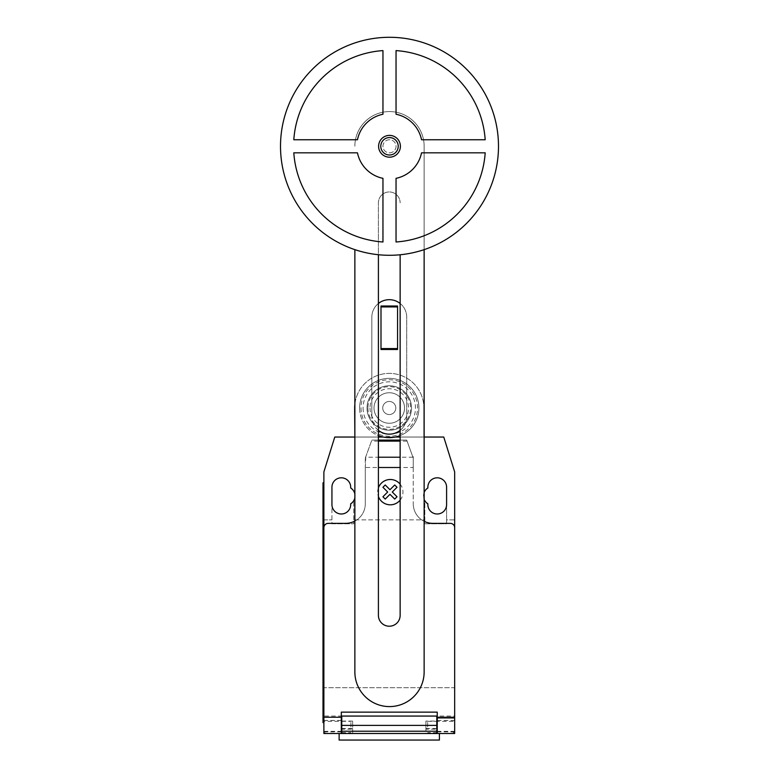 <?xml version="1.0" encoding="UTF-8"?>
<svg xmlns="http://www.w3.org/2000/svg" width="779" height="779" viewBox="0 0 779 779"><rect width="100%" height="100%" fill="white"/><g stroke="black" fill="none" stroke-linecap="round" stroke-linejoin="round"><path stroke-width="0.58" stroke-dasharray="3.9 2.92" d="M396.044 146.286A6.544 6.544 0 0 1 389.5 152.83A6.544 6.544 0 0 1 382.956 146.286A6.544 6.544 0 0 1 389.5 139.753A6.544 6.544 0 0 1 396.044 146.286A6.544 6.544 0 0 1 389.5 152.83A6.544 6.544 0 0 1 382.956 146.286A6.544 6.544 0 0 1 389.5 139.753A6.544 6.544 0 0 1 396.044 146.286A6.544 6.544 0 0 1 389.5 152.83A6.544 6.544 0 0 1 382.956 146.286A6.544 6.544 0 0 1 389.5 139.753A6.544 6.544 0 0 1 396.044 146.286A6.544 6.544 0 0 1 389.5 152.83A6.544 6.544 0 0 1 382.956 146.286A6.544 6.544 0 0 1 389.5 139.753A6.544 6.544 0 0 1 396.044 146.286M400.396 146.286A10.896 10.896 0 0 1 389.5 157.192A10.896 10.896 0 0 1 378.604 146.286A10.896 10.896 0 0 1 389.5 135.39A10.896 10.896 0 0 1 400.396 146.286M498.492 146.286A108.992 108.992 0 0 1 389.5 255.288A108.992 108.992 0 0 1 280.508 146.286A108.992 108.992 0 0 1 389.5 37.295A108.992 108.992 0 0 1 498.492 146.286M421.536 152.83A32.699 32.699 0 0 1 396.044 178.333L396.044 241.987A95.914 95.914 0 0 0 485.19 152.83L421.536 152.83M293.81 152.83A95.914 95.914 0 0 0 382.956 241.987L382.956 178.333A32.699 32.699 0 0 1 357.464 152.83L293.81 152.83M293.81 139.753L357.464 139.753A32.699 32.699 0 0 1 382.956 114.25L382.956 50.596A95.914 95.914 0 0 0 293.81 139.753M396.044 114.25A32.699 32.699 0 0 1 421.536 139.753L485.19 139.753A95.914 95.914 0 0 0 396.044 50.596L396.044 114.25M380.989 306.011L397.553 306.011L397.553 349.489L380.989 349.489L380.989 306.011M378.409 430.359A17.44 17.44 0 0 1 371.836 416.726A17.44 17.44 0 0 0 389.276 434.156A17.44 17.44 0 0 0 406.716 416.726L406.716 317.111A17.44 17.44 0 0 0 389.276 299.672A17.44 17.44 0 0 0 371.836 317.111L371.836 416.726L371.836 317.111A17.44 17.44 0 0 1 378.409 303.479M400.143 303.479A17.44 17.44 0 0 1 406.716 317.111L406.716 416.726A17.44 17.44 0 0 1 400.143 430.359M400.143 254.762L400.143 615.352A10.867 10.867 0 0 1 389.276 626.219A10.867 10.867 0 0 1 378.409 615.352L378.409 202.822A10.867 10.867 0 0 1 389.276 191.955A10.867 10.867 0 0 1 400.143 202.822A10.867 10.867 0 0 0 389.276 191.955A10.867 10.867 0 0 0 378.409 202.822L378.409 254.723M354.864 249.631L354.864 671.956A34.636 34.636 0 0 0 389.5 706.592A34.636 34.636 0 0 0 424.136 671.956L424.136 146.218A34.636 34.636 0 0 0 389.5 111.572A34.636 34.636 0 0 0 354.864 146.218A34.636 34.636 0 0 1 389.5 111.572A34.636 34.636 0 0 1 424.136 146.218L424.136 249.631M374.017 408.001A15.259 15.259 0 0 0 389.276 423.26A15.259 15.259 0 0 0 404.535 408.001A15.259 15.259 0 0 1 389.276 423.26A15.259 15.259 0 0 1 374.017 408.001A15.259 15.259 0 0 1 389.276 392.743A15.259 15.259 0 0 1 404.535 408.001A15.259 15.259 0 0 0 389.276 392.743A15.259 15.259 0 0 0 374.017 408.001M382.732 408.001A6.544 6.544 0 0 0 389.276 414.545A6.544 6.544 0 0 0 395.81 408.001A6.544 6.544 0 0 1 389.276 414.545A6.544 6.544 0 0 1 382.732 408.001A6.544 6.544 0 0 1 389.276 401.458A6.544 6.544 0 0 1 395.81 408.001A6.544 6.544 0 0 0 389.276 401.458A6.544 6.544 0 0 0 382.732 408.001M370.006 408.001A19.261 19.261 0 0 0 389.276 427.262A19.261 19.261 0 0 0 408.537 408.001A19.261 19.261 0 0 0 389.276 388.74A19.261 19.261 0 0 0 370.006 408.001M367.931 408.001A21.345 21.345 0 0 0 389.276 429.346A21.345 21.345 0 0 0 410.611 408.001A21.345 21.345 0 0 0 389.276 386.657A21.345 21.345 0 0 0 367.931 408.001M389.276 385.771A22.231 22.231 0 0 0 367.036 408.001A22.231 22.231 0 0 0 389.276 430.232A22.231 22.231 0 0 0 411.507 408.001A22.231 22.231 0 0 0 389.276 385.771A22.231 22.231 0 0 0 367.036 408.001A22.231 22.231 0 0 0 389.276 430.232A22.231 22.231 0 0 0 411.507 408.001A22.231 22.231 0 0 0 389.276 385.771M400.143 435.588A29.651 29.651 0 0 0 389.276 378.351A29.651 29.651 0 0 0 378.409 435.588M359.625 408.001A29.651 29.651 0 0 0 389.276 437.652A29.651 29.651 0 0 0 418.917 408.001A29.651 29.651 0 0 0 389.276 378.351A29.651 29.651 0 0 0 359.625 408.001M361.008 408.001A28.258 28.258 0 0 0 389.276 436.259A28.258 28.258 0 0 0 417.534 408.001A28.258 28.258 0 0 0 389.276 379.743A28.258 28.258 0 0 0 361.008 408.001M363.092 408.001A26.184 26.184 0 0 0 389.276 434.185A26.184 26.184 0 0 0 415.46 408.001A26.184 26.184 0 0 0 389.276 381.817A26.184 26.184 0 0 0 363.092 408.001M354.864 404.272A34.617 34.617 0 0 1 391.136 373.443A34.617 34.617 0 0 1 423.883 408.001A34.617 34.617 0 0 0 389.276 373.384A34.617 34.617 0 0 0 354.659 408.001L354.659 437.038L423.883 437.038L423.883 408.001L423.883 437.038L400.143 437.038M395.245 437.038L383.307 437.038M378.409 437.038L354.864 437.038M339.128 740.05L439.414 740.05M352.653 729.154L352.653 733.506L341.747 733.506L352.653 733.506L352.653 721.081L352.653 729.154L341.747 729.154L341.747 721.081L341.747 733.506L439.414 733.506L339.128 733.506L341.319 733.506L341.319 721.305L323.879 721.354L323.879 716.067L323.879 731.335A2.181 2.181 0 0 0 326.06 733.506L341.319 733.506L323.879 733.506L323.879 721.354M350.91 726.973L350.91 721.305L350.91 726.973M427.642 726.973L427.642 721.305L427.642 726.973M437.233 731.88L454.673 731.88L454.673 733.506L437.233 733.506L437.233 712.142L341.319 712.142L341.319 716.067L323.879 716.067M365.604 457.224L371.836 440.096L378.409 440.096L371.836 440.096L365.293 458.062L365.604 457.224L378.409 457.224M413.25 467.497L413.25 503.75L413.25 456.66L413.25 458.062L412.373 455.657L413.25 458.062L413.25 471.918L413.25 458.062L406.716 440.096L400.143 440.096L406.716 440.096L413.25 458.062L413.25 467.497L400.143 467.497M407.086 441.128L400.143 441.128M378.409 441.128L371.456 441.128M365.293 467.497L365.809 456.66L365.293 456.66L365.293 503.75L365.293 467.497L378.409 467.497M354.864 521.083A19.621 19.621 0 0 0 365.293 503.75A19.621 19.621 0 0 1 345.672 523.361L328.232 523.361A4.362 4.362 0 0 0 323.879 527.724L323.879 712.142M454.673 717.79L454.673 527.724A4.362 4.362 0 0 0 450.311 523.361L432.871 523.361A19.621 19.621 0 0 1 413.25 503.75A19.621 19.621 0 0 0 424.136 521.317M437.233 718.248L454.673 718.248L436.795 718.248L436.795 716.067L341.747 716.067L341.747 729.154M437.233 733.506L452.492 733.506L454.673 731.335L454.673 687.73L323.879 687.73L323.879 731.335L326.06 733.506L452.492 733.506A2.181 2.181 0 0 0 454.673 731.335L454.673 716.067L437.233 716.067M436.795 721.081L436.795 733.506L436.795 721.081L425.899 721.081L425.899 733.506L436.795 733.506L436.795 718.248M454.673 716.067L454.673 721.354L437.233 721.354M425.899 721.081L425.899 729.154L436.795 729.154M341.319 716.067L341.319 721.354M436.795 733.506L425.899 733.506L425.899 729.154M323.879 722.61L323.003 722.61L323.003 713.895L323.879 713.895L323.879 722.61L323.879 482.824L323.879 491.539L323.003 491.539L323.003 713.895M323.003 491.539L323.003 482.824L323.879 482.824M412.373 455.657L407.232 441.527M413.25 456.66L412.743 456.66L413.25 456.66M354.659 437.038L424.136 437.038M424.136 492.494A9.377 9.377 0 0 0 424.136 499.31M354.864 497.762A9.377 9.377 0 0 0 354.864 494.032M353.744 519.875L353.744 500.673L353.744 523.8L353.744 519.875L424.808 519.875L424.808 523.8L446.601 523.8L446.601 519.875L454.673 519.875L454.673 471.918L443.767 437.038L334.775 437.038L323.879 471.918L323.879 687.73L454.673 687.73L454.673 519.875L446.601 519.875L446.601 487.177A9.377 9.377 0 0 0 437.233 477.809A9.377 9.377 0 0 0 427.856 487.177L427.856 487.975A9.377 9.377 0 0 0 424.808 500.673L424.808 519.875L353.744 519.875M331.942 523.8L353.744 523.8L331.942 523.8L331.942 504.617A9.377 9.377 0 0 0 341.319 513.994A9.377 9.377 0 0 0 350.686 504.617L350.686 503.818A9.377 9.377 0 0 0 350.686 487.975L350.686 487.177A9.377 9.377 0 0 0 341.319 477.809A9.377 9.377 0 0 0 331.942 487.177L331.942 523.8M323.879 519.875L331.942 519.875L323.879 519.875M427.856 503.818A9.377 9.377 0 0 1 424.808 500.673L424.808 523.8L446.601 523.8L446.601 504.617A9.377 9.377 0 0 1 437.233 513.994A9.377 9.377 0 0 1 427.856 504.617L427.856 503.818M400.143 500.137A12.668 12.668 0 0 0 400.143 484.168M378.409 487.829A12.668 12.668 0 0 0 378.409 496.476M341.319 731.88L323.879 731.88M412.948 457.224L400.143 457.224M437.233 720.429L454.673 720.429M437.233 720.487L454.673 720.487M425.899 728.492L436.795 728.492M341.747 728.492L352.653 728.492M341.319 720.429L323.879 720.429M323.879 720.487L341.319 720.487M341.747 731.335L323.879 731.335M454.673 731.335L436.795 731.335M341.747 732.64L350.91 732.64M427.642 721.305L437.233 721.305M437.233 732.64L427.642 732.64M352.653 721.081L341.747 721.081M341.747 721.305L350.91 721.305"/><path stroke-width="1.17" d="M400.396 146.286A10.896 10.896 0 0 1 389.5 157.192A10.896 10.896 0 0 1 378.604 146.286A10.896 10.896 0 0 1 389.5 135.39A10.896 10.896 0 0 1 400.396 146.286M398.215 146.286A8.715 8.715 0 0 1 389.5 155.011A8.715 8.715 0 0 1 380.785 146.286A8.715 8.715 0 0 1 389.5 137.571A8.715 8.715 0 0 1 398.215 146.286M498.492 146.286A108.992 108.992 0 0 1 389.5 255.288A108.992 108.992 0 0 1 280.508 146.286A108.992 108.992 0 0 1 389.5 37.295A108.992 108.992 0 0 1 498.492 146.286M396.044 178.333A32.699 32.699 0 0 0 421.536 152.83L485.19 152.83A95.914 95.914 0 0 1 396.044 241.987L396.044 178.333M382.956 241.987A95.914 95.914 0 0 1 293.81 152.83L357.464 152.83A32.699 32.699 0 0 0 382.956 178.333L382.956 241.987M357.464 139.753L293.81 139.753A95.914 95.914 0 0 1 382.956 50.596L382.956 114.25A32.699 32.699 0 0 0 357.464 139.753M421.536 139.753A32.699 32.699 0 0 0 396.044 114.25L396.044 50.596A95.914 95.914 0 0 1 485.19 139.753L421.536 139.753M397.553 348.583L397.553 306.011L380.989 306.011L380.989 349.489L397.553 349.489L397.553 348.583L380.989 348.583M397.553 306.926L380.989 306.926M400.143 430.359A17.44 17.44 0 0 1 378.409 430.359M378.409 303.479A17.44 17.44 0 0 1 400.143 303.479M378.409 254.723L378.409 615.352A10.867 10.867 0 0 0 389.276 626.219A10.867 10.867 0 0 0 400.143 615.352L400.143 254.762M424.136 249.631L424.136 671.956A34.636 34.636 0 0 1 389.5 706.592A34.636 34.636 0 0 1 354.864 671.956L354.864 249.631M378.409 435.588A29.651 29.651 0 0 0 400.143 435.588M354.864 437.038L354.659 408.001A34.617 34.617 0 0 1 354.864 404.272M400.143 437.038L395.245 437.038M383.307 437.038L378.409 437.038M339.128 733.506L339.128 740.05L439.414 740.05L439.414 733.506M454.673 721.354L454.673 731.88M400.143 441.128L378.409 441.128M378.409 440.096L400.143 440.096L378.409 440.096M400.143 467.497L378.409 467.497M354.659 437.038L334.775 437.038L323.879 471.918L323.879 527.724A4.362 4.362 0 0 1 328.232 523.361L345.672 523.361A19.621 19.621 0 0 0 354.864 521.083M323.879 527.724L323.879 717.235L341.319 717.235L341.319 712.142L437.233 712.142L437.233 733.506L454.673 733.506L454.673 717.235L437.233 717.235M424.136 521.317A19.621 19.621 0 0 0 432.871 523.361L450.311 523.361A4.362 4.362 0 0 1 454.673 527.724L454.673 717.235M436.795 725.385L436.795 716.067L341.747 716.067L341.747 731.218L436.795 731.218L436.795 725.385L341.747 725.385M341.747 731.218L341.747 733.506L436.795 733.506L436.795 731.218M323.879 717.235L323.879 733.506L341.319 733.506L341.319 717.235M323.003 713.895L323.003 491.539L323.879 491.539L323.879 713.895L323.003 713.895L323.003 722.61L323.879 722.61M323.879 482.824L323.003 482.824L323.003 491.539M424.136 437.038L443.767 437.038L454.673 471.918L454.673 527.724M424.136 499.31A9.377 9.377 0 0 0 427.856 503.818L427.856 504.617A9.377 9.377 0 0 0 437.233 513.994A9.377 9.377 0 0 0 446.601 504.617L446.601 487.177A9.377 9.377 0 0 0 437.233 477.809A9.377 9.377 0 0 0 427.856 487.177L427.856 487.975A9.377 9.377 0 0 0 424.136 492.494M354.864 494.032A9.377 9.377 0 0 0 350.686 487.975L350.686 487.177A9.377 9.377 0 0 0 341.319 477.809A9.377 9.377 0 0 0 331.942 487.177L331.942 504.617A9.377 9.377 0 0 0 341.319 513.994A9.377 9.377 0 0 0 350.686 504.617L350.686 503.818A9.377 9.377 0 0 0 354.864 497.762M397.017 496.768L394.719 499.076L389.967 494.324L385.235 499.076L382.927 496.768L387.669 492.026L382.927 487.274L385.235 484.976L389.967 489.728L394.719 484.976L397.017 487.274L392.275 492.026L397.017 496.768M400.143 484.168A12.668 12.668 0 0 0 378.409 487.829M378.409 496.476A12.668 12.668 0 0 0 400.143 500.137M400.143 457.224L378.409 457.224"/></g></svg>
